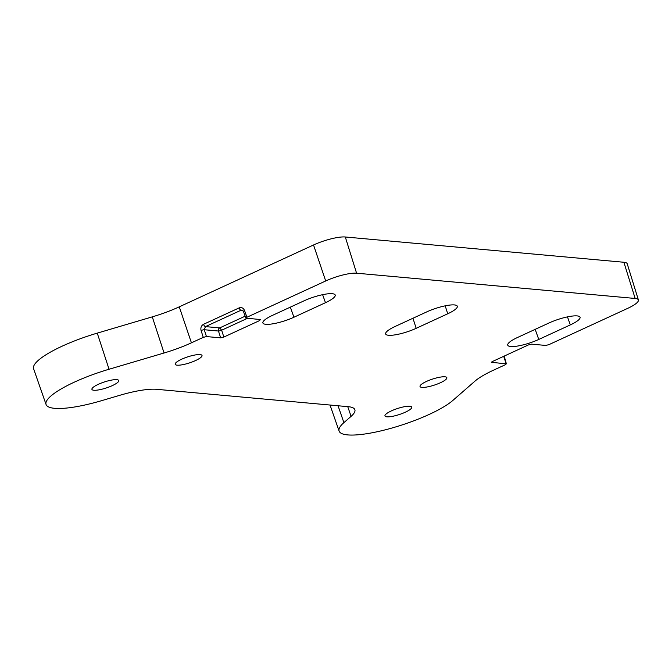 <?xml version="1.0" encoding="UTF-8"?>
<svg xmlns="http://www.w3.org/2000/svg" width="672" height="672" viewBox="0 0 672 672"><rect width="100%" height="100%" fill="white"/><g stroke="black" fill="none" stroke-linecap="round" stroke-linejoin="round"><path stroke-width="1.01" d="M454.406 304.928A21.109 4.696 -18.2 0 1 457.304 306.264A21.109 4.696 -18.2 0 1 447.728 313.782L416.178 328.322A21.109 4.696 -18.2 0 1 385.652 333.984A21.109 4.696 -18.2 0 1 395.212 326.424L426.77 311.884A21.109 4.696 -18.2 0 1 454.406 304.928M538.768 339.444A21.445 4.771 -18.2 0 1 510.686 346.508A21.445 4.771 -18.2 0 1 507.73 345.122A21.445 4.771 -18.2 0 1 517.465 337.512L549.024 322.972A21.445 4.771 -18.2 0 1 580.028 317.184A21.445 4.771 -18.2 0 1 570.318 324.904L538.768 339.444L535.172 329.356M293.924 317.234A21.445 4.771 -18.2 0 1 265.843 324.299A21.445 4.771 -18.2 0 1 262.878 322.913A21.445 4.771 -18.2 0 1 272.622 315.302L304.181 300.77A21.445 4.771 -18.2 0 1 335.185 294.983A21.445 4.771 -18.2 0 1 325.475 302.702L293.924 317.234L290.329 307.146M218.467 331.019A2.428 0.487 162.2 0 0 221.642 330.221L219.71 327.902A2.428 2.1 -84.8 0 0 218.467 331.019L220.66 337.856L206.447 336.571L204.263 329.734L218.467 331.019M206.447 336.571L203.272 337.369L201.088 330.532C200.441 327.718 201.256 325.634 203.532 324.299L239.106 307.91C241.559 307.07 243.365 307.944 244.541 310.514A2.428 0.521 160.4 0 0 243.449 311.396L245.843 318.116L260.375 319.553L259.61 320.578L223.835 337.058L220.66 337.856M504.202 356.093L506.386 363.888L491.509 362.292M491.694 361.973L491.845 362.452L492.61 361.435L528.385 344.946L531.56 344.148L545.773 345.442L548.948 344.635L627.698 308.356A23.587 5.25 161.8 0 0 638.4 299.947A23.587 5.25 161.8 0 0 635.158 298.46L356.58 273.202A23.587 5.25 161.8 0 0 325.693 280.972L246.935 317.251L246.17 318.268M504.328 357.084A2.428 0.554 163.2 0 0 503.983 356.916L506.05 363.737L505.285 364.753L493.433 370.213A49.207 10.954 -18.2 0 0 474.911 381.184L452.861 400.428A62.412 13.894 161.8 0 1 388.483 428.988A62.412 13.894 161.8 0 1 339.108 431.08L330.019 405.031M201.088 330.532A2.428 0.487 -17.8 0 1 204.263 329.734L205.464 326.609L219.71 327.902L245.154 316.184M243.449 311.396L241.996 310.061L241.038 310.229L242.76 310.38M203.272 337.369L191.428 342.821A49.207 10.954 -18.2 0 1 164.069 352.993L152.284 316.865L97.264 333.127A63.084 14.045 161.8 0 0 33.6 368.76L46.066 404.502A62.412 13.894 161.8 0 0 101.623 400.663L119.608 395.354A49.207 10.954 -18.2 0 1 156.677 389.315L348.138 406.678A49.207 10.954 -18.2 0 1 354.875 409.693A49.207 10.954 -18.2 0 1 351.095 416.346L343.896 422.638A62.412 13.894 161.8 0 0 339.108 431.08M152.284 316.865A48.527 10.802 161.8 0 0 179.264 306.835L191.428 342.821M638.4 299.947L627.22 263.777A24.268 5.401 161.8 0 0 623.885 262.256L345.307 236.989A24.268 5.401 161.8 0 0 313.53 244.978L179.264 306.835M164.069 352.993L109.049 369.247A62.412 13.894 161.8 0 0 46.066 404.502M200.08 354.598A14.12 3.142 -18.2 0 1 202.003 355.438A14.12 3.142 -18.2 0 1 192.788 361.721A14.12 3.142 -18.2 0 1 177.122 365.173A14.12 3.142 -18.2 0 1 175.182 364.258A14.12 3.142 -18.2 0 1 184.565 357.991A14.12 3.142 -18.2 0 1 200.08 354.598M93.862 390.247A14.12 3.142 -18.2 0 1 91.913 389.332A14.12 3.142 -18.2 0 1 101.296 383.065A14.12 3.142 -18.2 0 1 116.81 379.672A14.12 3.142 -18.2 0 1 118.734 380.512A14.12 3.142 -18.2 0 1 109.528 386.795A14.12 3.142 -18.2 0 1 93.862 390.247M421.966 387.374A14.12 3.142 -18.2 0 1 420.025 386.467A14.12 3.142 -18.2 0 1 429.408 380.201A14.12 3.142 -18.2 0 1 444.923 376.799A14.12 3.142 -18.2 0 1 446.846 377.647A14.12 3.142 -18.2 0 1 437.632 383.922A14.12 3.142 -18.2 0 1 421.966 387.374M409.853 406.249A14.12 3.142 -18.2 0 1 411.776 407.089A14.12 3.142 -18.2 0 1 402.57 413.364A14.12 3.142 -18.2 0 1 386.904 416.825A14.12 3.142 -18.2 0 1 384.955 415.909A14.12 3.142 -18.2 0 1 394.338 409.643A14.12 3.142 -18.2 0 1 409.853 406.249M223.835 337.058L221.642 330.221L247.355 318.377M445.192 305.836L447.728 313.782M203.532 324.299A2.428 1.084 65.3 0 0 205.464 326.609L241.038 310.229A2.428 1.084 65.3 0 1 239.106 307.91M502.673 356.798L503.983 356.916L503.882 356.236M259.207 319.452L259.61 320.578M244.541 310.514L246.935 317.251M347.735 406.636L351.095 416.346M343.896 422.638L338.05 405.762M635.158 298.46L623.885 262.256M356.58 273.202L345.307 236.989M325.693 280.972L313.53 244.978M109.049 369.247L97.264 333.127M325.475 302.702L322.619 294.68M570.318 324.904L567.47 316.882M412.952 318.251L416.178 328.322"/></g></svg>
